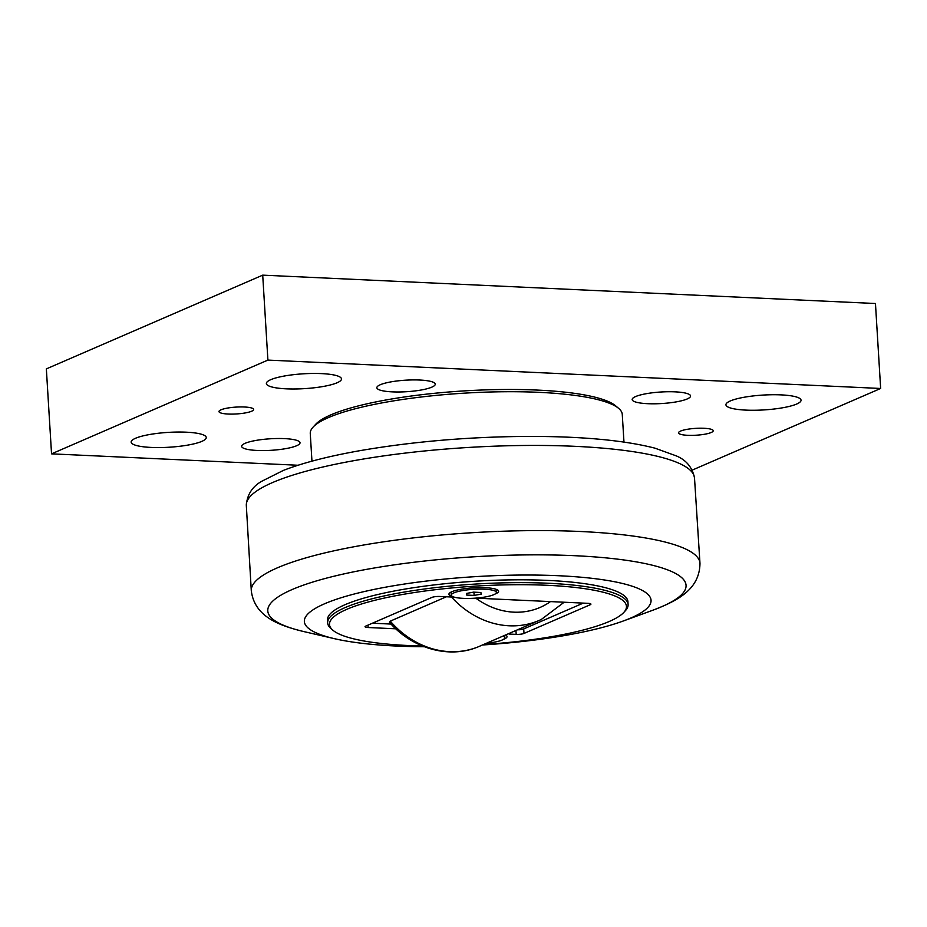 <?xml version="1.0" encoding="UTF-8"?>
<svg xmlns="http://www.w3.org/2000/svg" width="927" height="927" viewBox="0 0 927 927"><rect width="100%" height="100%" fill="white"/><g stroke="black" fill="none" stroke-linecap="round" stroke-linejoin="round"><path stroke-width="1.39" d="M466.756 595.076L466.455 593.442L473.523 592.144L480.893 592.492L481.194 594.126L474.126 595.412L466.756 595.076L466.652 593.407M474.126 595.412L473.929 592.168M463.28 598.355A22.572 4.461 -3.5 0 1 451.287 595.157A22.572 4.461 -3.5 0 1 484.369 589.213A22.572 4.461 -3.5 0 1 496.351 592.399A22.572 4.461 -3.5 0 1 463.28 598.355M503.57 636.397A22.572 4.461 -3.5 0 1 504.798 637.73A22.572 4.461 -3.5 0 1 487.359 643.153M372.422 623.199L391.055 624.068M518.703 629.815A5.794 1.147 176.5 0 0 523.72 628.912L583.268 603.106M389.491 622.33L390.255 621.148L446.374 596.779M511.032 599.769A65.122 56.049 66.6 0 0 515.203 599.966M590.186 603.639L590.256 604.728L523.998 633.442L523.72 628.912M515.98 631.02L516.188 634.381A5.794 1.147 176.5 0 0 523.998 633.442M395.806 628.807L368.1 627.521L367.961 625.134M516.188 634.381L509.05 634.045M454.218 597.139L439.769 596.467A5.794 1.147 176.5 0 0 431.959 597.405L365.702 626.119A5.794 1.147 176.5 0 0 365.029 626.698A5.794 1.147 176.5 0 0 368.1 627.521M623.778 612.446L625.377 610.708A150.498 29.745 176.5 0 0 628.1 604.531A150.498 29.745 176.5 0 0 513.222 582.677A150.498 29.745 176.5 0 0 345.111 607.579A150.498 29.745 176.5 0 0 327.648 622.909A150.498 29.745 176.5 0 0 331.101 628.715L332.897 630.233A148.772 29.409 -3.5 0 1 476.188 586.073A148.772 29.409 -3.5 0 1 623.778 612.446A148.772 29.409 -3.5 0 1 609.213 621.496A148.772 29.409 -3.5 0 1 484.056 644.497M327.648 622.909L327.486 620.082A150.498 29.745 -3.5 0 1 344.937 604.74A150.498 29.745 -3.5 0 1 513.048 579.85A150.498 29.745 -3.5 0 1 627.927 601.704L628.1 604.531M506.084 635.319A24.89 4.925 -3.5 0 1 506.478 635.609A24.89 4.925 -3.5 0 1 503.407 639.41M452.863 596.652A24.89 4.925 -3.5 0 1 449.363 593.257A24.89 4.925 -3.5 0 1 485.389 587.718A24.89 4.925 -3.5 0 1 498.031 590.279A24.89 4.925 -3.5 0 1 494.972 594.08M422.469 646.003A148.772 29.409 -3.5 0 1 332.897 630.233M475.655 598.135L587.857 603.326A5.794 1.147 176.5 0 1 590.928 604.137A5.794 1.147 176.5 0 1 590.256 604.728M297.996 465.25L51.541 453.848L267.903 360.093L880.65 388.471L692.249 470.093M311.959 461.159L310.267 433.523A156.292 30.892 -3.5 0 1 313.094 427.115L315.759 424.23A153.395 30.324 -3.5 0 1 537.764 390.105A153.395 30.324 -3.5 0 1 615.69 405.875L618.691 408.425A156.292 30.892 -3.5 0 1 622.272 414.45L623.964 442.075M296.628 445.736A29.247 5.782 -3.5 0 1 263.963 450.568A29.247 5.782 -3.5 0 1 241.634 446.327A29.247 5.782 -3.5 0 1 245.029 443.349A29.247 5.782 -3.5 0 1 277.694 438.506A29.247 5.782 -3.5 0 1 300.024 442.758A29.247 5.782 -3.5 0 1 296.628 445.736M687.162 398.969A29.247 5.782 -3.5 0 1 654.497 403.801A29.247 5.782 -3.5 0 1 632.168 399.56A29.247 5.782 -3.5 0 1 635.563 396.571A29.247 5.782 -3.5 0 1 668.24 391.739A29.247 5.782 -3.5 0 1 690.557 395.98A29.247 5.782 -3.5 0 1 687.162 398.969M431.855 387.138A29.247 5.782 -3.5 0 1 399.189 391.982A29.247 5.782 -3.5 0 1 376.86 387.729A29.247 5.782 -3.5 0 1 380.255 384.751A29.247 5.782 -3.5 0 1 412.921 379.919A29.247 5.782 -3.5 0 1 435.25 384.16A29.247 5.782 -3.5 0 1 431.855 387.138M201.901 441.345A37.625 7.439 -3.5 0 1 159.873 447.567A37.625 7.439 -3.5 0 1 131.147 442.109A37.625 7.439 -3.5 0 1 168.25 432.388A37.625 7.439 -3.5 0 1 206.257 437.521A37.625 7.439 -3.5 0 1 201.901 441.345M337.115 382.758A37.625 7.439 -3.5 0 1 295.087 388.981A37.625 7.439 -3.5 0 1 266.373 383.523A37.625 7.439 -3.5 0 1 303.477 373.801A37.625 7.439 -3.5 0 1 341.484 378.923A37.625 7.439 -3.5 0 1 337.115 382.758M796.675 404.033A37.625 7.439 -3.5 0 1 754.659 410.255A37.625 7.439 -3.5 0 1 725.934 404.798A37.625 7.439 -3.5 0 1 763.037 395.076A37.625 7.439 -3.5 0 1 801.044 400.197A37.625 7.439 -3.5 0 1 796.675 404.033M711.194 432.503A17.37 3.43 -3.5 0 1 691.797 435.377A17.37 3.43 -3.5 0 1 678.541 432.851A17.37 3.43 -3.5 0 1 695.667 428.367A17.37 3.43 -3.5 0 1 713.211 430.731A17.37 3.43 -3.5 0 1 711.194 432.503M251.634 411.229A17.37 3.43 -3.5 0 1 232.237 414.102A17.37 3.43 -3.5 0 1 218.981 411.576A17.37 3.43 -3.5 0 1 236.107 407.092A17.37 3.43 -3.5 0 1 253.65 409.456A17.37 3.43 -3.5 0 1 251.634 411.229M880.65 388.471L875.459 303.511L262.712 275.145L46.35 368.888L51.541 453.848M262.712 275.145L267.903 360.093M313.094 427.115A156.292 30.892 -3.5 0 1 539.294 392.353A156.292 30.892 -3.5 0 1 618.691 408.425M482.921 644.96A173.662 34.322 176.5 0 0 623.164 621.044A173.662 34.322 176.5 0 0 630.893 617.985A173.662 34.322 176.5 0 0 558.842 575.737A173.662 34.322 176.5 0 0 324.52 603.801A173.662 34.322 176.5 0 0 334.554 638.703A173.662 34.322 176.5 0 0 424.323 646.745M389.479 622.341C412.156 648.437 448.645 659.027 477.811 647A89.224 76.79 -113.4 0 1 390.255 621.148M451.437 597.011A89.224 76.79 66.6 0 0 541.241 619.514L477.811 647M550.476 601.588A77.648 66.825 -113.4 0 1 475.76 598.135M272.376 482.631A224.508 44.38 -3.5 0 1 522.84 445.493A224.508 44.38 -3.5 0 1 694.508 477.973C692.353 467.382 686.235 460.001 676.142 455.829L654.891 448.147C623.929 440.232 581.438 436.316 527.44 436.408C468.969 436.802 413.384 441.507 360.696 450.534C328.784 456.142 302.99 462.782 283.28 470.452L261.541 481.38C252.214 486.733 247.138 494.728 246.315 505.377A224.508 44.38 -3.5 0 1 272.376 482.631M334.554 638.703L304.207 631.669A209.525 41.414 -3.5 0 1 292.098 589.56A209.525 41.414 -3.5 0 1 574.81 555.702A209.525 41.414 -3.5 0 1 661.751 606.675A209.525 41.414 -3.5 0 1 652.434 610.372C677.602 600.812 699.642 589.456 699.978 563.361L694.508 477.973M699.978 563.349A224.763 44.426 176.5 0 0 528.575 530.65A224.763 44.426 176.5 0 0 277.37 567.834A224.763 44.426 176.5 0 0 251.298 590.8C254.566 616.409 278.251 625.401 304.207 631.669M496.351 592.399L496.165 589.317M451.287 595.157L451.101 592.075M504.798 637.73L504.682 635.922M541.241 619.514L564.149 602.226M623.164 621.044L652.434 610.372M246.315 505.377L251.298 590.8"/></g></svg>
